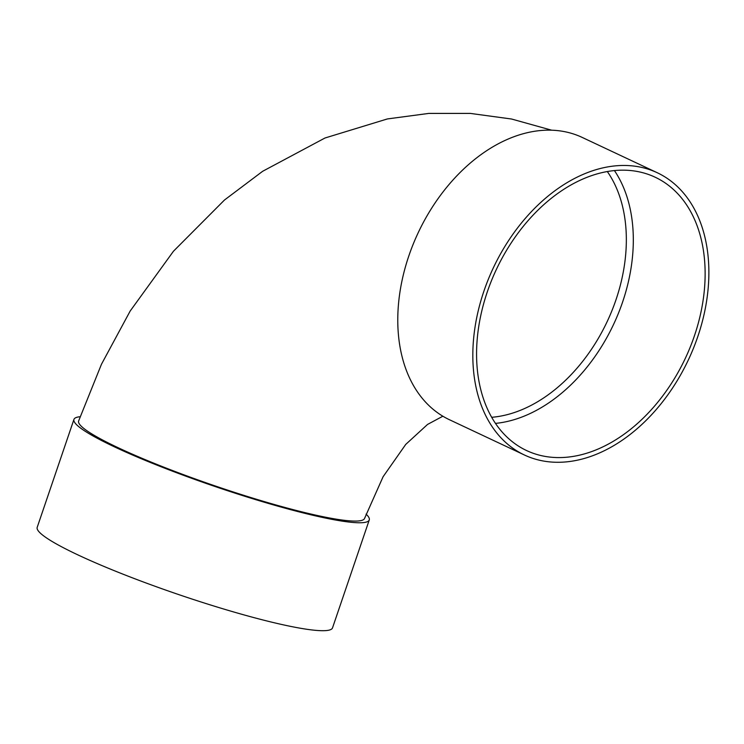 <?xml version="1.0" encoding="UTF-8"?>
<svg xmlns="http://www.w3.org/2000/svg" width="744" height="744" viewBox="0 0 744 744"><rect width="100%" height="100%" fill="white"/><g stroke="black" fill="none" stroke-linecap="round" stroke-linejoin="round"><path stroke-width="1.12" d="M614.423 170.571A151.041 104.411 -64.8 0 1 613.512 324.533A151.041 104.411 -64.8 0 1 495.467 423.392M524.446 455.012L449.395 419.7A155.98 107.834 -64.8 0 1 408.856 255.843A155.98 107.834 -64.8 0 1 582.208 137.426L657.259 172.738A155.98 107.834 -64.8 0 1 688.423 359.78A155.98 107.834 -64.8 0 1 524.446 455.012A155.98 107.834 -64.8 0 1 483.907 291.155A155.98 107.834 -64.8 0 1 657.259 172.738M551.63 130.191L511.565 119.021L470.357 113.414L428.721 113.414L387.345 118.947L324.988 138.003L262.669 171.278L224.483 200.015L173.473 251.221L130.172 311.048L101.463 364.262L78.622 421.002A151.041 17.475 18.8 0 0 162.703 466.73A151.041 17.475 18.8 0 0 320.357 516.141A151.041 17.475 18.8 0 0 364.588 518.354L383.095 476.727L405.731 444.419L427.549 424.433L442.857 416.222M366.067 514.113A155.98 18.042 -161.2 0 1 369.266 519.944A155.98 18.042 -161.2 0 1 215.788 486.762A155.98 18.042 -161.2 0 1 73.944 419.411A155.98 18.042 -161.2 0 1 80.092 416.733M369.266 519.944L332.522 627.88A155.98 18.042 -161.2 0 1 179.044 594.698A155.98 18.042 -161.2 0 1 37.2 527.347L73.944 419.411M487.301 291.881A151.041 104.411 -64.8 0 1 655.157 177.212A151.041 104.411 -64.8 0 1 685.326 358.329A151.041 104.411 -64.8 0 1 526.547 450.538A151.041 104.411 -64.8 0 1 487.301 291.881M491.682 417.3A146.094 100.998 115.2 0 0 607.188 321.557A146.094 100.998 115.2 0 0 607.309 171.538"/></g></svg>
